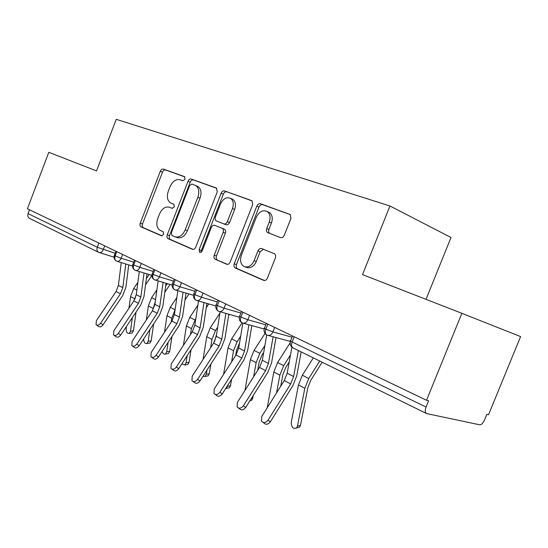 <?xml version="1.0" encoding="UTF-8"?>
<svg xmlns="http://www.w3.org/2000/svg" width="548" height="548" viewBox="0 0 548 548"><rect width="100%" height="100%" fill="white"/><g stroke="black" fill="none" stroke-linecap="round" stroke-linejoin="round"><path stroke-width="0.82" d="M185.046 179.189L184.429 176.6L163.345 169.065C162.105 168.818 161.091 169.558 160.297 171.271L140.267 223.194C139.706 224.981 139.966 226.214 141.035 226.886L161.509 235.818L163.681 234.345L163.105 231.681L160.359 230.503C156.81 228.283 155.94 224.269 157.762 218.467L159.461 214.083C162.023 208.555 165.332 206.274 169.401 207.233L172.141 208.329L174.346 206.808L173.853 204.233L170.517 202.876C167.277 200.582 166.537 196.698 168.298 191.225L169.996 186.82C172.572 181.272 175.922 178.908 180.039 179.744L182.82 180.758L185.046 179.189M280.473 237.572C282.083 237.962 283.364 237.181 284.316 235.229L290.933 218.44L290.248 214.508L260.485 203.767C258.957 203.445 257.738 204.233 256.834 206.13L234.229 263.794C233.606 265.787 233.962 267.191 235.298 267.999L263.643 280.357C265.218 280.795 266.465 280.049 267.397 278.124L275.356 257.944C275.973 256.026 275.644 254.615 274.377 253.724L261.67 248.58C260.115 248.182 258.875 248.936 257.957 250.847L254.087 260.69C251.601 265.814 248.319 267.787 244.244 266.609C240.654 264.424 239.688 260.67 241.353 255.341L256.293 217.248C259.252 211.439 262.937 209.555 267.362 211.61C270.157 213.994 270.787 217.488 269.26 222.084L266.725 228.53C266.136 230.338 266.417 231.681 267.561 232.571L280.473 237.572M461.861 313.319L362.523 274.596L389.95 205.973L116.238 119.32L96.523 170.908L48.799 152.303L27.4 208.774L426.536 400.273L428.611 400.759L426.056 407.054C424.837 410.493 425.008 412.658 426.577 413.562L479.747 424.803C481.445 424.81 483.041 423.214 484.521 420.008L486.857 414.315L488.549 414.706L520.6 336.582L461.861 313.319L426.536 400.273M217.282 191.848L216.296 187.985L191.238 179.032C189.923 178.764 188.848 179.518 188.026 181.278L167.263 234.859C166.681 236.709 166.969 237.983 168.113 238.695L192.444 249.306C193.793 249.669 194.896 248.956 195.739 247.162L217.282 191.848M224.557 190.93L251.566 200.582L252.012 200.808L252.676 204.623L230.181 262.047C229.297 263.896 228.126 264.629 226.667 264.232L215.248 259.252C213.973 258.471 213.638 257.108 214.241 255.156L223.166 232.311C223.755 230.482 223.474 229.167 222.33 228.365L214.706 225.31C213.302 224.968 212.165 225.708 211.302 227.53L202.15 251.011L199.808 252.518L199.13 249.703L221.132 193.239C222.002 191.41 223.139 190.642 224.557 190.93L252.21 200.979M426.022 299.352L451.004 237.51L389.95 205.973M29.503 209.788L28.051 213.61L97.291 247.258L98.893 243.079M98.476 252.251L29.681 218.433C27.927 217.488 27.386 215.878 28.051 213.61M116.772 251.655L115.128 255.93C114.347 258.457 114.854 260.211 116.635 261.184L117.046 261.328C118.717 261.629 120.087 260.601 121.142 258.259L133.698 262.149M135.377 260.581L133.691 264.951C132.89 267.534 133.383 269.315 135.164 270.287L135.609 270.452C137.349 270.753 138.76 269.712 139.836 267.335L153.125 271.397M154.858 269.931L153.125 274.397C152.303 277.041 152.782 278.85 154.563 279.829L155.043 280.001C156.858 280.302 158.31 279.247 159.413 276.836L173.49 281.083M175.278 279.727L173.504 284.302C172.647 287.001 173.113 288.844 174.887 289.824L175.422 290.008C177.305 290.317 178.806 289.241 179.929 286.789L194.862 291.235M196.711 290.008L194.883 294.694C193.999 297.461 194.444 299.331 196.218 300.304L196.807 300.51C198.766 300.818 200.315 299.722 201.459 297.242L217.316 301.88M219.221 300.811L217.344 305.613C216.433 308.442 216.857 310.346 218.618 311.319L219.282 311.545C221.317 311.839 222.92 310.73 224.077 308.216L240.928 313.059M242.908 312.175L240.969 317.093C240.024 319.998 240.428 321.929 242.182 322.902L242.935 323.156C245.052 323.43 246.696 322.299 247.867 319.765L265.801 324.813M267.849 324.142L265.855 329.19C264.876 332.163 265.253 334.136 266.992 335.102L267.869 335.383C270.061 335.629 271.746 334.479 272.925 331.924L292.036 337.178M169.401 207.233L172.38 208.391M184.881 176.908L165.537 169.996C164.297 169.757 163.283 170.483 162.489 172.195L142.507 223.988C141.946 225.776 142.206 227.002 143.275 227.673L162.105 235.88M216.892 188.354L193.43 179.97C192.115 179.703 191.04 180.45 190.218 182.21L169.503 235.647C168.928 237.49 169.209 238.77 170.353 239.476L193.197 249.436M191.889 184.046L189.629 185.614L171.339 232.79L171.935 235.482L174.874 236.75C179.059 237.88 182.491 235.599 185.176 229.92L197.862 197.273C199.602 191.937 198.931 188.046 195.841 185.594L191.889 184.046M175.49 236.969L177.114 237.544C181.299 238.668 184.731 236.4 187.409 230.735L185.176 229.92M196.047 185.683L198.04 186.526C201.123 188.971 201.801 192.848 200.061 198.177L187.409 230.735M227.475 264.376L215.248 259.252M214.706 225.31L224.543 229.215C225.687 230.016 225.968 231.331 225.386 233.153L216.481 255.937C215.878 257.882 216.213 259.245 217.488 260.019M226.749 191.875C225.324 191.581 224.187 192.348 223.324 194.17L201.369 250.484L201.232 252.258M232.455 208.535C233.948 203.993 233.345 200.616 230.646 198.417C226.584 196.677 223.187 198.561 220.454 204.061L215.412 217.001C214.837 218.789 215.097 220.077 216.207 220.871L223.858 223.899C225.297 224.248 226.454 223.495 227.338 221.645L232.455 208.535L234.654 209.446C236.14 204.911 235.537 201.548 232.838 199.342L231.297 198.691M223.858 223.899L226.071 224.762C227.502 225.112 228.66 224.358 229.544 222.515L227.338 221.645M234.654 209.446L229.544 222.515M267.547 211.686L269.534 212.542C272.329 214.919 272.966 218.405 271.438 222.988L268.91 229.42C268.321 231.215 268.602 232.558 269.753 233.448L267.561 232.571M245.038 266.883L246.47 267.383C250.546 268.561 253.82 266.595 256.306 261.485L254.087 260.69M263.424 249.285L260.163 251.669L256.306 261.485M290.385 214.617L262.663 204.712C261.129 204.383 259.916 205.171 259.012 207.062L236.455 264.561C235.839 266.554 236.195 267.951 237.531 268.76L264.513 280.521M136.055 312.072L133.452 330.793L132.171 333.013L131.376 333.129M126.478 326.403L126.156 328.773C126.177 332.061 127.191 333.616 129.198 333.444L130.472 331.225L132.349 317.621M151.885 275.473L145.528 284.823M128.965 308.216L130.554 296.571L133.719 288.467L137.863 282.398M134.911 299.092L136.356 293.927M146.35 278.651L149.152 274.527M121.252 262.615L118.409 285.378L116.08 291.481L96.379 320.635L96.044 324.669C97.462 325.697 99.003 325.183 100.674 323.121L103.017 324.834C101.353 326.882 99.811 327.396 98.393 326.368L96.585 325.06M125.793 263.999L122.8 287.666L120.45 293.796L100.674 323.121M103.017 324.834L122.725 295.584L125.889 287.316L128.739 264.896M153.646 323.909L151.193 340.835L149.926 343.048L149.022 343.185M143.665 338.959C143.802 342.281 144.884 343.795 146.933 343.514L148.2 341.301L149.885 329.581M170.079 284.46L164.797 292.296M146.378 319.881L148.364 305.942L151.611 297.674L156.899 289.858M152.639 310.469L155.303 301.496M165.674 286.008L167.277 283.631M171.956 336.458L169.709 351.316L168.462 353.515L167.435 353.686M162.133 351.412C162.893 353.672 163.996 354.542 165.455 354.022L166.702 351.823L168.14 342.267M188.998 293.975L185.012 299.934M164.51 332.252L166.962 315.73L170.284 307.284L176.867 297.482M171.154 322.176L171.743 318.244L175.107 309.723M185.95 293.523L186.197 293.159M191.026 349.802L189.06 362.262L187.841 364.441L186.663 364.653M181.895 363.831L184.82 364.995L186.046 362.817L187.149 355.762M208.754 303.941L206.254 307.709M183.395 345.398L186.402 325.964L189.807 317.326L197.842 305.25M190.464 334.568L191.403 328.595L195.869 318.34M210.891 364.036L209.302 373.715L208.117 375.853L206.774 376.12M202.938 376.373L205.089 376.455L206.274 374.311L206.952 370.147M229.406 314.401L228.612 315.607M216.604 334.122L214.617 341.342M203.068 359.413L206.74 336.664L210.233 327.834L219.906 313.155M210.617 347.74L211.973 339.418L215.494 330.54L217.693 327.183M139.281 271.555L136.26 294.666L133.87 300.9L113.847 330.759L113.532 334.89C115.012 335.993 116.614 335.486 118.341 333.362L120.683 335.075C118.964 337.191 117.361 337.698 115.888 336.595L114.142 335.328M144.028 272.986L140.843 297.05L138.439 303.325L118.341 333.362M120.683 335.075L140.706 305.113L143.946 296.667L146.987 273.877M158.125 280.912L154.906 304.373L152.46 310.743L132.109 341.342L131.815 345.569C133.356 346.761 135.02 346.261 136.808 344.062L139.144 345.788C137.363 347.973 135.705 348.473 134.164 347.274L132.506 346.069M163.099 282.391L159.701 306.866L157.235 313.271L136.808 344.062M139.144 345.788L159.495 315.079L162.818 306.448L166.058 283.268M177.833 290.714L174.415 314.525L171.901 321.039L151.221 352.419L150.933 356.727C152.549 358.029 154.283 357.543 156.132 355.268L158.468 356.995C156.618 359.255 154.892 359.741 153.276 358.447L151.728 357.31M183.053 292.242L179.436 317.134L176.908 323.69L156.132 355.268M158.468 356.995L179.155 325.498L182.566 316.676L186.012 293.105M198.479 300.989L194.848 325.156L192.266 331.821L171.229 364.016L170.962 368.414C172.647 369.832 174.456 369.366 176.388 367.002L178.703 368.729C176.785 371.085 174.983 371.551 173.291 370.133L171.873 369.092M203.959 302.565L200.102 327.889L197.506 334.595L176.388 367.002M178.703 368.729L199.739 336.41L203.246 327.389L206.911 303.414M231.592 379.271L230.489 385.71L229.359 387.799L227.824 388.128M225.509 388.799L226.324 388.45L227.598 385.532M239.551 343.034L236.572 350.22L235.667 355.494M223.57 374.394L228.043 347.877L231.633 338.842L242.058 322.854M231.646 361.776L233.53 350.761L237.14 341.678L240.675 336.246M220.125 311.785L216.261 336.301L213.604 343.117L192.218 376.181L191.951 380.655C193.718 382.216 195.609 381.771 197.623 379.312L199.931 381.045C197.924 383.49 196.04 383.936 194.266 382.374L193.012 381.449M225.886 313.408L221.776 339.171L219.104 346.028L197.623 379.312M199.931 381.045L221.324 347.857L224.92 338.616L228.831 314.237M253.169 395.622L252.697 398.273L251.628 400.293L249.957 400.718M263.704 352.426L261.917 355.207L259.177 362.064L257.697 370.332M244.942 390.464L250.381 359.632L254.066 350.384L265.013 333.417M253.614 376.777L256.135 362.66L259.841 353.357L264.903 345.487M289.228 361.975L285.727 367.475L282.912 374.503L280.713 386.244M267.232 407.781L273.822 371.969L277.61 362.502L290.166 342.829M276.569 392.868L279.87 375.154L283.686 365.626L290.515 354.885M322.156 362.221L310.757 380.374L307.86 387.573L300.475 425.31L299.592 427.125L297.304 427.755M313.312 357.871L302.359 375.236L298.461 384.936L291.214 422.597C291.495 427.467 293.276 429.255 296.564 427.961L297.448 426.139L304.818 388.285L308.75 378.517L319.737 361.036M242.839 323.128L238.729 347.994L236.003 354.974L214.247 388.95L213.98 393.491C215.83 395.218 217.816 394.8 219.926 392.238L222.214 393.964C220.111 396.519 218.131 396.937 216.275 395.204L215.234 394.423M248.908 324.8L244.524 351.008L241.778 358.029L219.926 392.238M222.214 393.964L243.97 359.865L247.675 350.398L251.847 325.608M266.725 334.979L262.341 360.283L259.533 367.434L237.407 402.369L237.113 406.952C239.058 408.89 241.141 408.513 243.381 405.828L245.641 407.554C243.415 410.233 241.332 410.603 239.394 408.664L238.613 408.075M273.11 336.794L268.431 363.447L265.609 370.647L243.381 405.828M245.641 407.554L267.773 372.482L271.589 362.79L276.034 337.575M291.926 347.137L287.179 373.209L284.289 380.538L261.773 416.494L261.451 421.083C263.478 423.282 265.684 422.967 268.068 420.138L270.301 421.857C267.924 424.673 265.725 424.981 263.698 422.796L263.252 422.453M298.386 350.535L293.598 376.545L290.68 383.922L268.068 420.138M270.301 421.857L292.817 385.758L296.742 375.818L301.167 351.905M114.032 257.149L98.825 252.429C97.051 251.457 96.537 249.737 97.291 247.258L115.142 253.299M294.166 336.767L292.105 341.952L426.056 407.054M292.516 335.979L290.632 340.719C289.782 340.63 290.276 341.041 292.105 341.952C291.091 345 291.44 347 293.153 347.966L426.262 413.404M104.702 245.867L103.271 249.587C102.236 251.888 100.907 252.895 99.298 252.607L98.825 252.429M115.929 251.251L114.368 255.3L115.128 255.93L121.142 258.259L122.608 254.457M141.343 263.444L139.836 267.328L133.691 264.951L132.876 264.273L134.472 260.149M160.954 272.856L159.413 276.829L153.125 274.397L152.248 273.664L153.878 269.458M181.511 282.72L179.929 286.789L173.504 284.302L172.552 283.501L174.216 279.22M203.089 293.07L201.459 297.242M225.749 303.941L224.077 308.216L217.344 305.613C215.946 304.921 215.576 304.606 216.22 304.667L217.967 300.208M249.593 315.381L247.867 319.758L240.969 317.093C239.442 316.34 239.038 315.997 239.743 316.066L241.538 311.517M274.706 327.43L272.925 331.924L265.855 329.19C264.184 328.362 263.739 327.985 264.513 328.067L266.349 323.423M195.554 289.454L193.848 293.824L194.883 294.694L201.459 297.235M242.401 322.978L264.211 329.019M267.212 335.171L290.385 341.431M143.275 227.673L141.035 226.886M142.507 223.988L140.267 223.194M162.489 172.195L160.297 171.271M165.537 169.996L163.345 169.065M170.353 239.476L168.113 238.695M169.503 235.647L167.263 234.859M190.218 182.21L188.026 181.278M193.43 179.97L191.238 179.032M200.061 198.177L197.862 197.273M216.481 255.937L214.241 255.156M225.386 233.153L223.166 232.311M224.365 229.133L222.152 228.276M201.369 250.484L199.13 249.703M223.324 194.17L221.132 193.239M268.91 229.42L266.725 228.53M271.438 222.988L269.26 222.084M260.163 251.669L257.957 250.847M237.531 268.76L235.298 267.999M236.455 264.561L234.229 263.794M259.012 207.062L256.834 206.13M262.663 204.712L260.485 203.767M130.472 331.225L133.452 330.793M130.554 296.571L134.938 298.879M133.719 288.467L136.856 290.084M122.8 287.666L118.409 285.378M120.45 293.796L116.08 291.481M148.2 341.301L151.193 340.835M148.364 305.942L152.94 308.353M151.611 297.674L155.55 299.701M166.702 351.823L169.709 351.316M166.962 315.73L171.743 318.244M170.284 307.284L175.086 309.75M186.046 362.817L189.06 362.262M186.402 325.964L191.403 328.595M189.807 317.326L194.828 319.909M206.274 374.311L209.302 373.715M206.74 336.664L211.973 339.418M210.233 327.834L215.494 330.54M140.843 297.05L136.26 294.666M138.439 303.325L133.87 300.9M159.701 306.866L154.906 304.373M157.235 313.271L152.46 310.743M179.436 317.134L174.415 314.525M176.908 323.69L171.901 321.039M200.102 327.889L194.848 325.156M197.506 334.595L192.266 331.821M227.454 386.354L230.489 385.71M228.043 347.877L233.53 350.761M231.633 338.842L237.14 341.678M221.776 339.171L216.261 336.301M219.104 346.028L213.604 343.117M251.292 398.601L252.697 398.273M250.381 359.632L256.135 362.66M254.066 350.384L259.841 353.357M273.822 371.969L279.87 375.154M277.61 362.502L283.686 365.626M297.448 426.139L300.475 425.31M298.461 384.936L304.818 388.285M302.359 375.236L308.75 378.517M244.524 351.008L238.729 347.994M241.778 358.029L236.003 354.974M268.431 363.447L262.341 360.283M265.609 370.647L259.533 367.434M293.598 376.545L287.179 373.209M290.68 383.922L284.289 380.538M114.306 255.478C113.662 257.745 114.272 259.553 116.121 260.903M132.801 264.465C132.15 266.787 132.767 268.636 134.65 270.013M116.703 261.211L132.52 266.047M152.173 273.87C151.501 276.254 152.125 278.151 154.05 279.555M135.226 270.315L151.885 275.349M172.462 283.734C171.777 286.172 172.421 288.111 174.38 289.55M154.625 279.85L172.182 285.09M193.759 294.077C193.054 296.584 193.704 298.571 195.711 300.037M174.949 289.844L193.485 295.29M216.118 304.935C215.398 307.517 216.063 309.552 218.125 311.052M196.266 300.325L215.864 305.983M239.634 316.36C238.894 319.011 239.579 321.107 241.689 322.642M218.666 311.339L239.408 317.217M264.389 328.389C263.636 331.115 264.341 333.273 266.506 334.842M290.495 341.062C289.721 343.884 290.447 346.096 292.687 347.713M198.04 186.526L195.841 185.594M224.543 229.215L222.33 228.365M232.838 199.342L230.646 198.417M269.534 212.542L267.362 211.61M132.171 333.013L129.198 333.444M149.926 343.048L146.933 343.514M168.462 353.515L165.455 354.022M187.841 364.441L184.82 364.995M208.117 375.853L205.089 376.455M229.359 387.799L226.324 388.45M251.628 400.293L249.977 400.684M299.592 427.125L296.564 427.961"/></g></svg>
